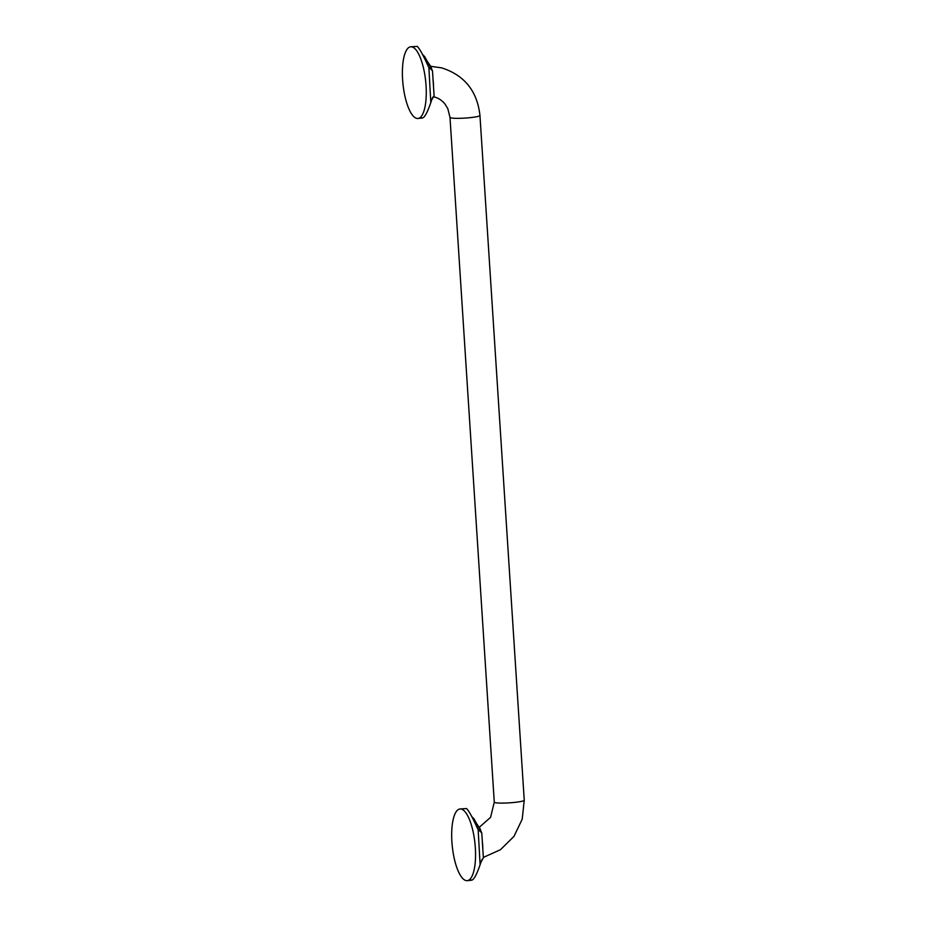 <?xml version="1.0" encoding="UTF-8"?>
<svg xmlns="http://www.w3.org/2000/svg" width="927" height="927" viewBox="0 0 927 927"><rect width="100%" height="100%" fill="white"/><g stroke="black" fill="none" stroke-linecap="round" stroke-linejoin="round"><path stroke-width="1.39" d="M422.7 54.658L424.612 56.535L432.492 70.811L434.103 95.69L431.229 100.556M432.492 70.811L428.506 66.871C423.187 55.099 419.421 48.274 417.196 46.385L410.673 46.802A36.026 11.425 84.2 0 1 412.017 46.906A36.026 11.425 -95.8 0 1 425.899 83.569A36.026 11.425 -95.8 0 1 417.996 118.471L422.422 118.019M428.877 67.706L430.812 102.596L432.341 98.007L434.103 95.69M421.82 117.833C423.975 118.679 426.965 113.604 430.812 102.596M417.996 118.471A36.026 11.425 -95.8 0 1 416.64 118.366A36.026 11.425 84.2 0 1 402.758 81.703A36.026 11.425 84.2 0 1 410.673 46.802M471.982 816.826L473.906 818.715L481.773 832.979L483.384 857.869L480.51 862.736M481.773 832.979L477.787 829.039C472.48 817.278 468.703 810.453 466.49 808.553L459.954 808.981A36.026 11.425 84.2 0 1 461.31 809.086A36.026 11.425 -95.8 0 1 475.18 845.748A36.026 11.425 -95.8 0 1 467.278 880.65L471.704 880.198M478.17 829.885L480.105 864.775L481.634 860.186L483.384 857.869M471.113 880.013C473.257 880.859 476.258 875.772 480.105 864.775M467.278 880.65A36.026 11.425 -95.8 0 1 465.922 880.546A36.026 11.425 84.2 0 1 452.052 843.883A36.026 11.425 84.2 0 1 459.954 808.981M433.036 79.328A21.008 6.663 84.2 0 1 433.535 86.929M433.465 96.767L434.16 96.929C438.425 98.042 442.028 100.417 444.983 104.056L447.799 108.633L450.001 117.393A15.006 1.657 -3.7 0 0 450.812 117.868A15.006 1.657 -3.7 0 0 467.509 117.903A15.006 1.657 -3.7 0 0 479.954 115.458C477.208 91.043 464.439 75.18 441.669 67.868L430.719 66.315M479.386 827.197L490.568 817.371L494.276 802.156A15.006 1.657 -3.7 0 0 495.099 802.631A15.006 1.657 -3.7 0 0 511.785 802.666A15.006 1.657 -3.7 0 0 524.242 800.221L479.954 115.458M482.33 841.496A21.008 6.663 84.2 0 1 482.816 849.097M431.09 101.066L433.141 97.312M433.975 93.789L432.538 71.541M432.156 70.197L430.742 66.362L427.301 61.414M494.276 802.156L450.001 117.393M480.371 863.246L482.434 859.48M483.268 855.969L481.82 833.709M481.437 832.365L480.035 828.541L476.594 823.582M483.361 857.394L500.453 849.723L513.952 836.421L522.202 819.213L524.242 800.221"/></g></svg>
